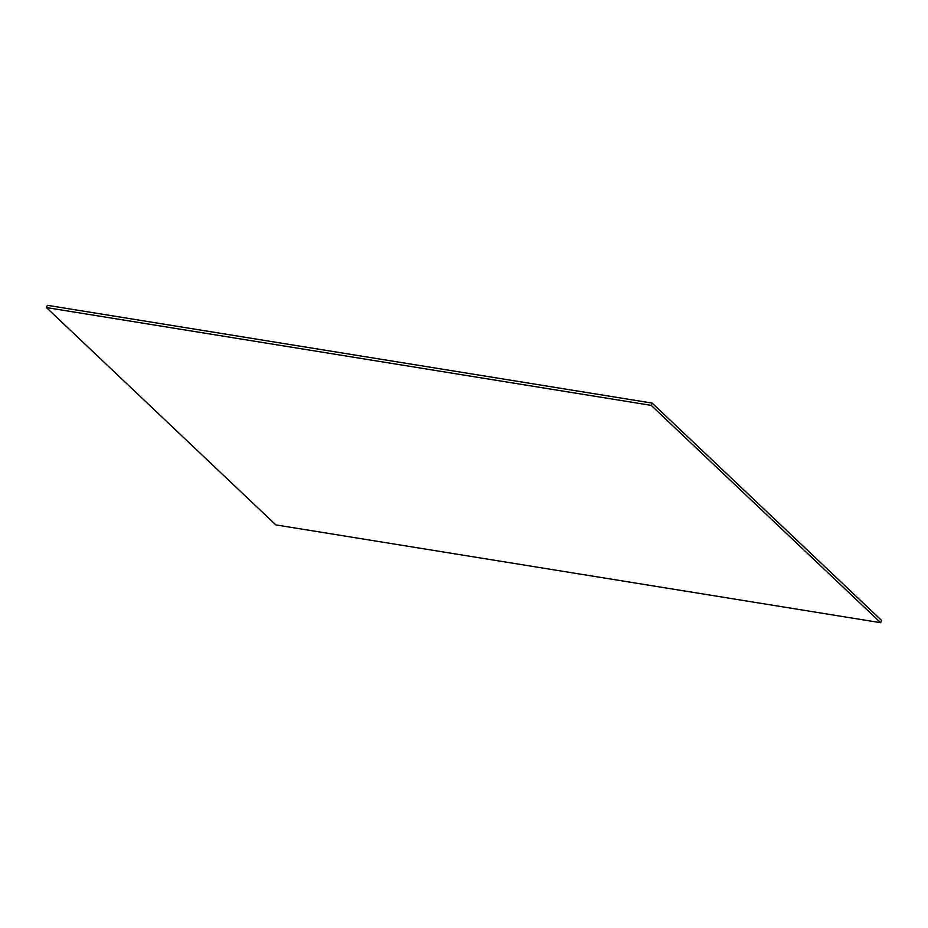 <?xml version="1.0" encoding="UTF-8"?>
<svg xmlns="http://www.w3.org/2000/svg" width="928" height="928" viewBox="0 0 928 928"><rect width="100%" height="100%" fill="white"/><g stroke="black" fill="none" stroke-linecap="round" stroke-linejoin="round"><path stroke-width="1.39" d="M652.164 403.1L47.374 305.312L46.4 307.562L275.836 524.9L880.626 622.688L651.189 405.362L652.164 403.1L881.6 620.438L880.626 622.688M46.4 307.562L651.189 405.362"/></g></svg>
